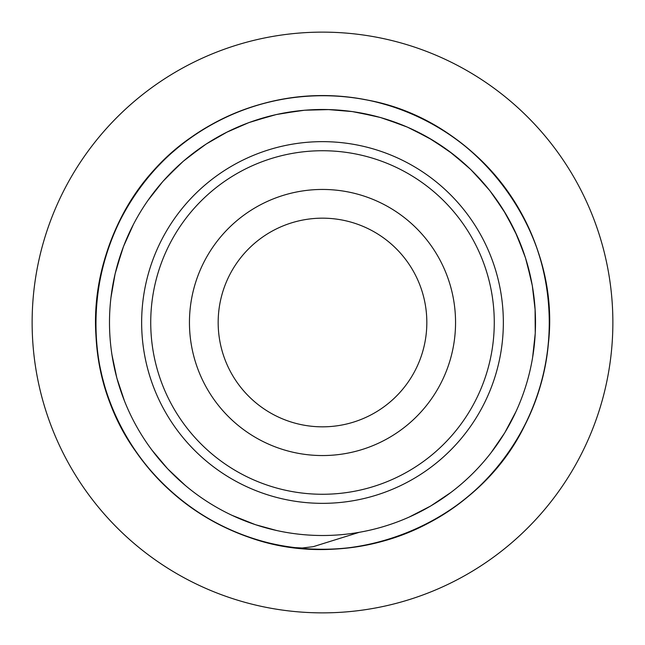 <?xml version="1.0" encoding="UTF-8"?>
<svg xmlns="http://www.w3.org/2000/svg" width="645" height="645" viewBox="0 0 645 645"><rect width="100%" height="100%" fill="white"/><g stroke="black" fill="none" stroke-linecap="round" stroke-linejoin="round"><path stroke-width="0.97" d="M359.305 532.302L313.244 546.678L302.199 548L294.596 547.597C204.981 537.704 125.88 468.867 103.466 381.566C83.439 309.366 102.507 228.016 152.542 172.239C201.764 115.753 280.156 86.849 354.274 97.879C428.538 107.844 495.836 157.348 527.465 225.274C560.062 292.741 555.829 376.18 516.556 439.995C478.211 504.366 406.237 546.799 331.345 549.185C256.5 552.644 181.439 515.952 138.183 454.765C69.781 363.732 86.438 223.283 174.247 150.785C230.612 101.418 312.172 83.302 384.138 104.176C456.394 124.017 516.443 182.108 538.664 253.662C561.908 324.895 546.509 407.019 499.028 464.981C452.387 523.627 375.374 556.014 300.836 548.323C226.202 541.703 156.743 495.263 122.099 428.828C66.532 329.434 101.894 192.5 198.636 132.435C261.12 91.082 344.374 84.084 412.889 114.423C481.823 143.787 533.528 209.415 545.944 283.308C559.417 357.016 533.133 436.318 478.308 487.394C424.216 539.236 343.551 560.997 270.723 543.372C197.652 526.788 135.055 471.455 109.642 400.964C83.221 330.845 94.928 248.123 139.755 188.082C183.72 127.404 259.209 91.598 334.005 95.936C408.865 99.201 480.34 142.472 517.927 207.287C556.442 271.561 559.699 355.048 526.312 422.128C478.566 525.506 346.994 577.388 241.544 534.423C171.36 508.179 116.753 444.945 101.039 371.681C84.269 298.651 106.973 218.244 159.452 164.765C211.165 110.545 290.774 85.188 364.32 99.532C476.671 118.051 561.682 231.079 548.323 344.164C541.703 418.799 495.263 488.257 428.828 522.901C362.893 558.489 279.341 557.998 213.826 521.636C147.802 486.217 102.184 416.219 96.436 341.503C87.801 251.792 138.748 160.145 219.639 120.341M517.096 235.877L506.011 214.317L492.514 194.169M452.814 154.01L432.835 140.271L411.405 128.927M535.124 309.777L532.318 285.695L526.763 262.096M503.713 210.544L489.829 190.662L473.744 172.513M429.022 138.038L407.374 127.113L384.614 118.753M328.894 109.585L304.65 110.222L280.648 113.641M227.233 131.983L206.19 144.028L186.671 158.42M418.089 512.864L426.845 508.204M496.884 444.84L502.382 436.576M534.036 347.591L534.963 337.714M531.496 281.357L525.481 257.863L516.806 235.223M487.04 187.227L470.616 169.393L452.242 153.566M403.294 125.412L380.381 117.487L356.701 112.254M300.256 110.658L276.318 114.544L252.985 121.155M202.522 146.496L183.285 161.258L165.878 178.133M133.442 224.363L123.501 246.479L116.165 269.594M113.617 364.28L115.729 373.681M158.122 457.99L164.677 465.553M241.52 519.523L251.308 523.256M409.124 517.096L430.683 506.011L450.831 492.514M490.99 452.822L504.729 432.835L516.073 411.405M532.625 357.411L535.253 333.304L535.084 309.06M524.087 253.678L514.968 231.2L503.334 209.931M467.399 166.37L448.726 150.898L428.393 137.675M376.075 116.342L352.331 111.577L328.168 109.569M272.125 115.536L248.817 122.623L226.597 132.306M179.802 164.354L162.903 181.406L147.915 200.466M122.131 250.228L115.1 273.875L110.932 297.756M111.948 354.766L116.826 377.97L124.477 400.98M151.914 450.065L167.66 468.81L185.373 485.5M231.958 515.307L255.484 524.707L276.689 530.521M112.698 359.305A213.011 213.011 0 0 0 459.272 485.798A213.011 213.011 0 0 0 395.53 122.405A213.011 213.011 0 0 0 112.698 359.305M153.316 352.178A171.763 171.763 0 0 0 432.795 454.177A171.763 171.763 0 0 0 381.389 161.145A171.763 171.763 0 0 0 153.316 352.178A171.763 171.763 0 0 0 432.795 454.177A171.763 171.763 0 0 0 381.389 161.145A171.763 171.763 0 0 0 153.316 352.178M191.452 345.486A133.047 133.047 0 0 0 407.93 424.499A133.047 133.047 0 0 0 368.118 197.515A133.047 133.047 0 0 0 191.452 345.486M55.059 209.415A290.363 290.363 0 0 0 358.289 610.654A290.363 290.363 0 0 0 554.152 147.431A290.363 290.363 0 0 0 55.059 209.415M218.945 335.207A104.329 104.329 0 0 1 363.272 226.468A104.329 104.329 0 0 1 385.283 405.826A104.329 104.329 0 0 1 218.945 335.207M144.367 353.75A180.858 180.858 0 0 0 438.624 461.143A180.858 180.858 0 0 0 384.509 152.607A180.858 180.858 0 0 0 144.367 353.75"/></g></svg>
